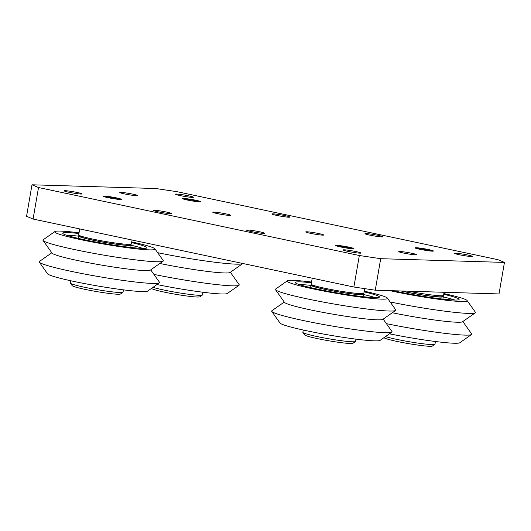 <?xml version="1.0" encoding="UTF-8"?>
<svg xmlns="http://www.w3.org/2000/svg" width="531" height="531" viewBox="0 0 531 531"><rect width="100%" height="100%" fill="white"/><g stroke="black" fill="none" stroke-linecap="round" stroke-linejoin="round"><path stroke-width="0.8" d="M68.844 192.242A9.087 0.664 -170.2 0 1 64.098 190.821A9.087 0.664 -170.2 0 1 77.26 192.494A9.087 0.664 -170.2 0 1 82.006 193.915A9.087 0.664 -170.2 0 1 68.844 192.242M158.304 211.842A9.087 0.664 -170.2 0 1 153.559 210.422A9.087 0.664 -170.2 0 1 166.721 212.095A9.087 0.664 -170.2 0 1 171.467 213.515A9.087 0.664 -170.2 0 1 158.304 211.842M217.518 213.628A9.087 0.664 -170.2 0 1 212.772 212.208A9.087 0.664 -170.2 0 1 225.934 213.88A9.087 0.664 -170.2 0 1 230.68 215.301A9.087 0.664 -170.2 0 1 217.518 213.628M124.526 193.921A9.087 0.664 -170.2 0 1 119.78 192.501A9.087 0.664 -170.2 0 1 132.942 194.173A9.087 0.664 -170.2 0 1 137.688 195.594A9.087 0.664 -170.2 0 1 124.526 193.921M403.5 253.035A9.087 0.664 -170.2 0 1 398.754 251.621A9.087 0.664 -170.2 0 1 411.917 253.294A9.087 0.664 -170.2 0 1 416.662 254.714A9.087 0.664 -170.2 0 1 403.5 253.035M310.509 233.335A9.087 0.664 -170.2 0 1 305.763 231.914A9.087 0.664 -170.2 0 1 318.925 233.587A9.087 0.664 -170.2 0 1 323.671 235.007A9.087 0.664 -170.2 0 1 310.509 233.335M251.296 231.549A9.087 0.664 -170.2 0 1 246.55 230.129A9.087 0.664 -170.2 0 1 259.712 231.801A9.087 0.664 -170.2 0 1 264.458 233.222A9.087 0.664 -170.2 0 1 251.296 231.549M347.818 251.362A9.087 0.664 -170.2 0 1 343.072 249.942A9.087 0.664 -170.2 0 1 356.235 251.614A9.087 0.664 -170.2 0 1 360.98 253.035A9.087 0.664 -170.2 0 1 347.818 251.362M459.182 254.714A9.087 0.664 -170.2 0 1 454.436 253.294A9.087 0.664 -170.2 0 1 467.599 254.966A9.087 0.664 -170.2 0 1 472.344 256.387A9.087 0.664 -170.2 0 1 459.182 254.714M369.722 235.114A9.087 0.664 -170.2 0 1 364.976 233.693A9.087 0.664 -170.2 0 1 378.138 235.366A9.087 0.664 -170.2 0 1 382.884 236.786A9.087 0.664 -170.2 0 1 369.722 235.114M276.731 215.407A9.087 0.664 -170.2 0 1 271.985 213.986A9.087 0.664 -170.2 0 1 285.147 215.659A9.087 0.664 -170.2 0 1 289.893 217.079A9.087 0.664 -170.2 0 1 276.731 215.407M180.208 195.594A9.087 0.664 -170.2 0 1 175.462 194.173A9.087 0.664 -170.2 0 1 188.624 195.846A9.087 0.664 -170.2 0 1 193.37 197.266A9.087 0.664 -170.2 0 1 180.208 195.594M428.544 249.563A9.352 0.684 9.8 0 0 414.996 247.844A9.352 0.684 9.8 0 0 419.882 249.304A9.352 0.684 9.8 0 0 433.429 251.024A9.352 0.684 9.8 0 0 428.544 249.563M196.065 200.3A9.352 0.684 9.8 0 0 182.518 198.574A9.352 0.684 9.8 0 0 187.403 200.041A9.352 0.684 9.8 0 0 200.95 201.76A9.352 0.684 9.8 0 0 196.065 200.3M116.561 197.904A9.352 0.684 9.8 0 0 103.014 196.185A9.352 0.684 9.8 0 0 107.899 197.645A9.352 0.684 9.8 0 0 121.446 199.371A9.352 0.684 9.8 0 0 116.561 197.904M349.04 247.174A9.352 0.684 9.8 0 0 335.492 245.448A9.352 0.684 9.8 0 0 340.378 246.908A9.352 0.684 9.8 0 0 353.925 248.634A9.352 0.684 9.8 0 0 349.04 247.174M380.707 258.69L375.264 290.205L499.007 293.935L504.45 262.414L497.925 259.686L177.108 191.698L155.736 188.518L31.993 184.795L38.517 187.529L359.334 255.511L380.707 258.69L504.45 262.414M375.264 290.205L353.892 287.025L359.334 255.511M38.517 187.529L33.075 219.044L353.892 287.025M33.075 219.044L26.55 216.309L31.993 184.795M363.755 293.371L362.52 294.234A25.654 1.878 -170.2 0 1 325.457 289.388A25.654 1.878 -170.2 0 1 312.095 285.525L311.226 284.297A26.723 1.958 9.8 0 0 325.138 288.32A26.723 1.958 9.8 0 0 363.755 293.371A26.723 1.958 9.8 0 0 363.848 293.245L364.644 288.625M312.208 278.198L311.179 284.145A26.723 1.958 9.8 0 0 311.226 284.297M131.276 244.107L130.042 244.97A25.654 1.878 -170.2 0 1 92.978 240.125A25.654 1.878 -170.2 0 1 79.617 236.262L78.747 235.034A26.723 1.958 9.8 0 0 92.666 239.056A26.723 1.958 9.8 0 0 131.276 244.107A26.723 1.958 9.8 0 0 131.369 243.975L132.053 240.019M79.73 228.927L78.701 234.881A26.723 1.958 9.8 0 0 78.747 235.034M408.518 291.207A26.723 1.958 9.8 0 0 440.471 295.754A26.723 1.958 9.8 0 0 443.465 295.508L441.925 296.583A25.388 1.858 -170.2 0 1 439.084 296.822A25.388 1.858 -170.2 0 1 401.675 291.001M443.465 295.508A26.723 1.958 9.8 0 0 443.558 295.375L444.095 292.282M432.659 251.163A9.352 0.684 9.8 0 0 429.426 250.3A9.352 0.684 9.8 0 0 415.673 248.229M385.46 336.614A26.723 1.958 9.8 0 0 393.471 338.665A26.723 1.958 9.8 0 0 419.742 343.358A26.723 1.958 9.8 0 0 434.869 344.327L432.407 346.053A24.585 1.799 -170.2 0 1 418.494 345.163A24.585 1.799 -170.2 0 1 394.321 340.849A24.585 1.799 -170.2 0 1 384.086 337.703L384.019 337.623M434.869 344.327A26.723 1.958 9.8 0 0 434.962 344.194L435.427 341.506M200.18 201.899A9.352 0.684 9.8 0 0 194.273 200.479A9.352 0.684 9.8 0 0 183.202 198.966M152.981 287.344A26.723 1.958 9.8 0 0 168.632 290.995A26.723 1.958 9.8 0 0 202.391 295.057L199.928 296.789A24.585 1.799 -170.2 0 1 168.871 293.046A24.585 1.799 -170.2 0 1 151.607 288.439L151.547 288.353M202.391 295.057A26.723 1.958 9.8 0 0 202.484 294.931L202.948 292.236M353.155 248.773A9.352 0.684 9.8 0 0 348.947 247.698A9.352 0.684 9.8 0 0 336.176 245.84M355.431 341.539L352.969 343.265A24.585 1.799 -170.2 0 1 317.445 338.619A24.585 1.799 -170.2 0 1 304.648 334.922L302.909 332.466A26.723 1.958 9.8 0 0 316.821 336.488A26.723 1.958 9.8 0 0 355.431 341.539A26.723 1.958 9.8 0 0 355.531 341.406L355.923 339.123M303.254 330.03L302.862 332.313A26.723 1.958 9.8 0 0 302.909 332.466M120.676 199.503A9.352 0.684 9.8 0 0 111.377 197.479A9.352 0.684 9.8 0 0 103.698 196.57M122.953 292.276L120.491 294.001A24.585 1.799 -170.2 0 1 98.361 291.864A24.585 1.799 -170.2 0 1 72.17 285.651L70.431 283.202A26.723 1.958 9.8 0 0 98.899 289.946A26.723 1.958 9.8 0 0 122.953 292.276A26.723 1.958 9.8 0 0 123.053 292.143L123.444 289.86M70.776 280.766L70.384 283.05A26.723 1.958 9.8 0 0 70.431 283.202M311.651 284.895A26.723 1.958 9.8 0 0 311 285.193A26.723 1.958 9.8 0 0 330.793 290.543A26.723 1.958 9.8 0 0 360.582 294.672A26.723 1.958 9.8 0 0 363.669 294.293A26.723 1.958 9.8 0 0 363.158 293.789M311.418 282.791A42.759 3.133 9.8 0 0 300.134 281.861A42.759 3.133 9.8 0 0 295.196 282.465A42.759 3.133 9.8 0 0 326.87 291.028A42.759 3.133 9.8 0 0 374.528 297.625A42.759 3.133 9.8 0 0 379.466 297.021A42.759 3.133 9.8 0 0 364.08 291.884M310.96 285.412A42.759 3.133 9.8 0 0 299.683 284.49A42.759 3.133 9.8 0 0 298.98 284.47M311.538 282.067A50.91 3.73 9.8 0 0 293.046 280.361A50.91 3.73 9.8 0 0 287.351 280.833L275.622 289.056A61.092 4.474 9.8 0 0 275.509 289.707L284.497 302.365A50.053 3.664 9.8 0 0 323.246 312.434A50.053 3.664 9.8 0 0 377.275 319.828A50.053 3.664 9.8 0 0 382.878 319.357L395.588 310.443A61.092 4.474 9.8 0 0 395.695 309.799L387.411 298.117A50.91 3.73 9.8 0 0 364.206 291.167M284.277 302.053L271.879 310.748A61.092 4.474 9.8 0 0 271.766 311.398A61.092 4.474 9.8 0 0 319.065 323.684A61.092 4.474 9.8 0 0 385.002 332.705A61.092 4.474 9.8 0 0 391.838 332.14A61.092 4.474 9.8 0 0 391.951 331.49L383.19 319.138M271.766 311.398L280.049 323.08A50.91 3.73 9.8 0 0 319.47 333.315A50.91 3.73 9.8 0 0 374.415 340.836A50.91 3.73 9.8 0 0 380.11 340.364L391.838 332.14M287.351 280.833A50.91 3.73 9.8 0 0 323.1 290.928A50.91 3.73 9.8 0 0 381.623 299.132A50.91 3.73 9.8 0 0 387.411 298.117M275.509 289.707A61.092 4.474 9.8 0 0 322.808 301.993A61.092 4.474 9.8 0 0 388.752 311.013A61.092 4.474 9.8 0 0 395.588 310.443M375.238 297.645A42.759 3.133 9.8 0 0 363.629 294.513M401.051 290.981A26.723 1.958 9.8 0 0 440.245 297.068A26.723 1.958 9.8 0 0 443.332 296.69A26.723 1.958 9.8 0 0 442.628 296.092M393.564 290.756A42.759 3.133 9.8 0 0 454.191 300.028A42.759 3.133 9.8 0 0 459.129 299.418A42.759 3.133 9.8 0 0 443.75 294.28M392.316 312.739A50.053 3.664 9.8 0 0 456.939 322.224A50.053 3.664 9.8 0 0 462.541 321.759L475.252 312.845A61.092 4.474 9.8 0 0 475.358 312.195L467.074 300.513A50.91 3.73 9.8 0 0 443.87 293.563M386.389 323.651A61.092 4.474 9.8 0 0 464.665 335.101A61.092 4.474 9.8 0 0 471.501 334.537A61.092 4.474 9.8 0 0 471.614 333.886L462.853 321.54M389.449 333.813A50.91 3.73 9.8 0 0 454.078 343.232A50.91 3.73 9.8 0 0 459.78 342.76L471.501 334.537M389.774 290.643A50.91 3.73 9.8 0 0 461.286 301.528A50.91 3.73 9.8 0 0 467.074 300.513M390.132 301.96A61.092 4.474 9.8 0 0 468.415 313.409A61.092 4.474 9.8 0 0 475.252 312.845M454.901 300.042A42.759 3.133 9.8 0 0 443.292 296.909M159.838 263.469A50.053 3.664 9.8 0 0 224.46 272.961A50.053 3.664 9.8 0 0 230.062 272.489L242.773 263.575A61.092 4.474 9.8 0 0 242.866 263.502M153.91 274.388A61.092 4.474 9.8 0 0 232.186 285.837A61.092 4.474 9.8 0 0 239.023 285.273A61.092 4.474 9.8 0 0 239.136 284.623L230.374 272.27M156.977 284.55A50.91 3.73 9.8 0 0 221.6 293.968A50.91 3.73 9.8 0 0 227.301 293.497L239.023 285.273M157.654 252.69A61.092 4.474 9.8 0 0 235.937 264.146A61.092 4.474 9.8 0 0 242.773 263.575M79.172 235.631A26.723 1.958 9.8 0 0 78.522 235.93A26.723 1.958 9.8 0 0 98.315 241.28A26.723 1.958 9.8 0 0 128.104 245.408A26.723 1.958 9.8 0 0 131.19 245.03A26.723 1.958 9.8 0 0 130.679 244.525M78.94 233.521A42.759 3.133 9.8 0 0 67.656 232.598A42.759 3.133 9.8 0 0 62.724 233.202A42.759 3.133 9.8 0 0 94.392 241.758A42.759 3.133 9.8 0 0 142.049 248.362A42.759 3.133 9.8 0 0 146.987 247.758A42.759 3.133 9.8 0 0 131.608 242.621M78.482 236.149A42.759 3.133 9.8 0 0 67.205 235.226A42.759 3.133 9.8 0 0 66.501 235.206M79.059 232.804A50.91 3.73 9.8 0 0 60.567 231.098A50.91 3.73 9.8 0 0 54.872 231.569L43.144 239.793A61.092 4.474 9.8 0 0 43.038 240.437L52.018 253.101A50.053 3.664 9.8 0 0 90.774 263.164A50.053 3.664 9.8 0 0 144.797 270.558A50.053 3.664 9.8 0 0 150.399 270.093L163.11 261.179A61.092 4.474 9.8 0 0 163.216 260.535L154.933 248.853A50.91 3.73 9.8 0 0 131.728 241.904M51.799 252.789L39.4 261.484A61.092 4.474 9.8 0 0 39.287 262.135A61.092 4.474 9.8 0 0 86.586 274.421A61.092 4.474 9.8 0 0 152.523 283.441A61.092 4.474 9.8 0 0 159.36 282.87A61.092 4.474 9.8 0 0 159.473 282.226L150.711 269.874M39.287 262.135L47.578 273.81A50.91 3.73 9.8 0 0 86.991 284.052A50.91 3.73 9.8 0 0 141.936 291.572A50.91 3.73 9.8 0 0 147.638 291.094L159.36 282.87M54.872 231.569A50.91 3.73 9.8 0 0 90.622 241.665A50.91 3.73 9.8 0 0 149.145 249.862A50.91 3.73 9.8 0 0 154.933 248.853M43.038 240.437A61.092 4.474 9.8 0 0 90.336 252.723A61.092 4.474 9.8 0 0 156.273 261.75A61.092 4.474 9.8 0 0 163.11 261.179M142.759 248.382A42.759 3.133 9.8 0 0 131.15 245.242M363.25 296.703L363.669 294.293M310.582 287.603L311 285.193M442.914 299.099L443.332 296.69M130.772 247.439L131.19 245.03M78.103 238.339L78.522 235.93"/></g></svg>
